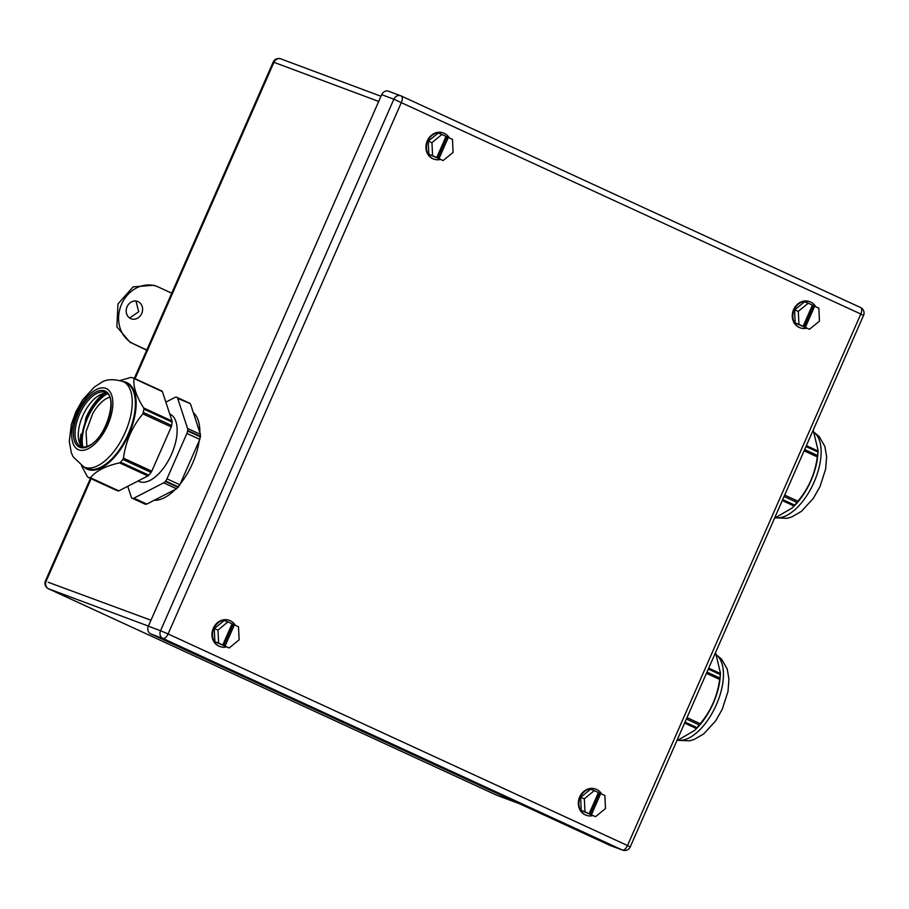 <?xml version="1.0" encoding="UTF-8"?>
<svg xmlns="http://www.w3.org/2000/svg" width="909" height="909" viewBox="0 0 909 909"><rect width="100%" height="100%" fill="white"/><g stroke="black" fill="none" stroke-linecap="round" stroke-linejoin="round"><path stroke-width="1.36" d="M150.712 633.88L610.132 845.461L622.301 850.006A6.022 2.954 114.7 0 0 627.505 845.529L168.085 633.948L401.392 102.444A6.022 2.954 -65.3 0 0 401.142 95.945A6.022 2.954 -65.3 0 0 401.039 95.9A6.022 5.238 -69.5 0 0 400.721 95.775A6.022 5.238 -69.5 0 0 393.858 99.217L860.812 314.025L627.505 845.529L630.232 846.915A6.022 6.022 0 0 1 622.62 850.131A6.022 5.238 -69.5 0 1 622.301 850.006L162.881 638.425A6.022 2.954 114.7 0 0 168.085 633.948L160.541 630.721A6.022 5.238 110.5 0 0 162.881 638.425L150.712 633.88A6.022 5.238 -69.5 0 1 148.36 626.176L381.678 94.672A6.022 5.238 -69.5 0 1 388.552 91.23L400.721 95.775A6.022 6.022 0 0 1 401.142 95.945L860.55 307.526A6.022 2.954 -65.3 0 0 860.459 307.481L401.233 95.99M610.757 845.7A6.022 5.238 -69.5 0 1 610.439 845.586A6.022 5.238 -69.5 0 1 610.132 845.461M171.733 293.187L158.575 287.119A31.031 27.009 -69.5 0 0 156.973 286.449A31.031 27.009 -69.5 0 0 121.181 305.14A31.031 27.009 -69.5 0 0 133.646 343.92L146.701 350.215M130.441 342.727L116.875 326.865L117.977 303.947L133.112 286.869L153.769 285.256L156.973 286.449M135.952 301.049L138.736 311.742L129.623 318.002M133.646 343.92L146.803 349.976M130.669 318.604A9.26 8.056 -69.5 0 1 126.953 307.026A9.26 8.056 -69.5 0 1 137.634 301.447A9.26 8.056 -69.5 0 1 138.111 301.64A9.26 8.056 -69.5 0 1 141.838 313.219A9.26 8.056 -69.5 0 1 131.146 318.798A9.26 8.056 -69.5 0 1 130.669 318.604M432.582 155.678L436.729 157.587L446.024 136.395L441.888 134.487L431.945 142.645L432.582 155.678L428.843 154.28L443.16 160.541L453.102 152.382L452.466 139.35L448.319 137.441L446.978 136.941L437.683 158.143L443.16 160.541M436.729 157.587L437.683 158.143M441.888 134.487L438.149 133.089L428.207 141.247L431.945 142.645M428.207 141.247L428.843 154.28M439.013 158.632L448.319 137.441M445.989 136.486L446.978 136.941M443.376 133.009A13.896 12.09 110.5 0 0 443.115 132.907A13.896 12.09 110.5 0 0 433.627 133.748A13.896 12.09 110.5 0 0 425.923 147.019A13.896 12.09 110.5 0 0 433.388 158.939A13.896 12.09 110.5 0 0 433.661 159.03M449.262 137.884A13.896 12.09 110.5 0 0 443.649 133.1A13.896 12.09 110.5 0 0 434.161 133.953A13.896 12.09 110.5 0 0 426.457 147.224A13.896 12.09 110.5 0 0 433.923 159.132A13.896 12.09 110.5 0 0 440.32 159.484M798.943 324.399L803.09 326.308L812.396 305.117L808.249 303.208L798.307 311.367L798.943 324.399L795.205 323.002L809.521 329.274L819.464 321.104L818.827 308.071L813.35 305.674L804.045 326.865L809.521 329.274M803.09 326.308L804.045 326.865M808.249 303.208L804.51 301.811L794.568 309.969L798.307 311.367M794.568 309.969L795.205 323.002M805.374 327.365L814.68 306.163M812.351 305.208L813.35 305.674M809.737 301.731A13.896 12.09 110.5 0 0 809.476 301.629A13.896 12.09 110.5 0 0 799.988 302.47A13.896 12.09 110.5 0 0 792.284 315.741A13.896 12.09 110.5 0 0 799.75 327.66A13.896 12.09 110.5 0 0 800.022 327.751M815.623 306.606A13.896 12.09 110.5 0 0 810.01 301.822A13.896 12.09 110.5 0 0 800.522 302.674A13.896 12.09 110.5 0 0 792.818 315.946A13.896 12.09 110.5 0 0 800.284 327.854A13.896 12.09 110.5 0 0 806.681 328.206M218.614 643.095L222.762 645.004L232.068 623.813L227.92 621.904L217.978 630.062L218.614 643.095L214.876 641.697L229.193 647.969L239.135 639.811L238.499 626.778L234.352 624.869L233.022 624.369L223.716 645.56L229.193 647.969M222.762 645.004L223.716 645.56M227.92 621.904L224.182 620.506L214.24 628.676L217.978 630.062M214.24 628.676L214.876 641.697M225.057 646.06L234.352 624.869M232.022 623.915L233.022 624.369M229.409 620.427A13.896 12.09 110.5 0 0 229.148 620.324A13.896 12.09 110.5 0 0 219.66 621.177A13.896 12.09 110.5 0 0 211.956 634.448A13.896 12.09 110.5 0 0 219.421 646.356A13.896 12.09 110.5 0 0 219.694 646.458M235.295 625.301A13.896 12.09 110.5 0 0 229.682 620.529A13.896 12.09 110.5 0 0 220.194 621.37A13.896 12.09 110.5 0 0 212.49 634.641A13.896 12.09 110.5 0 0 219.955 646.56A13.896 12.09 110.5 0 0 226.352 646.913M584.976 811.817L589.123 813.725L598.429 792.534L594.281 790.625L584.339 798.795L584.976 811.817L581.237 810.43L595.554 816.691L605.496 808.533L604.86 795.5L600.713 793.591L599.383 793.091L590.077 814.282L595.554 816.691M589.123 813.725L590.077 814.282M594.281 790.625L590.543 789.228L580.601 797.398L584.339 798.795M580.601 797.398L581.237 810.43M591.418 814.782L600.713 793.591M598.383 792.637L599.383 793.091M595.77 789.148A13.896 12.09 110.5 0 0 595.509 789.046A13.896 12.09 110.5 0 0 586.021 789.898A13.896 12.09 110.5 0 0 578.317 803.17A13.896 12.09 110.5 0 0 585.782 815.078A13.896 12.09 110.5 0 0 586.055 815.18M601.656 794.023A13.896 12.09 110.5 0 0 596.043 789.251A13.896 12.09 110.5 0 0 586.555 790.103A13.896 12.09 110.5 0 0 578.851 803.363A13.896 12.09 110.5 0 0 586.316 815.282A13.896 12.09 110.5 0 0 592.713 815.634M792.523 507.62A47.007 23.1 -65.3 0 0 798.613 501.12A47.007 23.1 -65.3 0 0 817.998 452.307M792.273 507.87L794.205 505.915A47.62 23.395 -65.3 0 0 798.329 501.302A47.62 23.395 -65.3 0 0 817.793 454.682L818.134 450.682L817.998 452.068L805.988 446.546M813.214 430.071L818.134 450.682M804.658 449.569L817.543 455.5L817.998 452.068M817.543 455.5L817.316 456.92L804.101 450.83M782.694 499.598L794.705 505.12L797.897 501.2C808.612 488.406 815.089 473.646 817.316 456.92M794.705 505.12L794 505.961L782.274 500.564M774.513 518.244L792.137 508.017L794 505.961M694.851 730.143A47.007 23.1 -65.3 0 0 700.941 723.644A47.007 23.1 -65.3 0 0 720.326 674.819M694.59 730.393L696.521 728.427A47.62 23.395 -65.3 0 0 700.657 723.825A47.62 23.395 -65.3 0 0 720.121 677.205L720.462 673.205L720.314 674.592L708.304 669.058M715.542 652.594L720.462 673.205M706.975 672.092L719.86 678.023L720.314 674.592M719.86 678.023L719.644 679.432L706.429 673.353M685.022 722.11L697.033 727.643L700.214 723.723C710.94 710.918 717.406 696.158 719.644 679.432M697.033 727.643L696.317 728.473L684.602 723.075M676.83 740.767L694.453 730.529L696.317 728.473M107.387 393.79A34.917 17.157 -65.3 0 0 90.752 411.777A34.917 17.157 -65.3 0 0 82.855 447.046M86.889 446.524L86.06 431.65L92.684 413.663A29.679 14.578 -65.3 0 1 109.603 397.188M134.85 411.22A47.007 23.1 114.7 0 1 115.466 454.841A47.007 23.1 114.7 0 1 86.969 468.419L83.855 466.976A47.007 23.1 114.7 0 0 98.002 465.59A47.007 23.1 114.7 0 0 131.737 409.789A47.007 23.1 114.7 0 0 123.181 381.587L126.294 383.019A47.007 23.1 114.7 0 1 134.85 411.22M96.229 389.575A33.61 16.521 114.7 0 1 112.466 408.743A33.61 16.521 114.7 0 1 88.343 448.648A33.61 16.521 114.7 0 1 72.106 429.48A33.61 16.521 114.7 0 1 96.229 389.575M123.363 381.666A47.598 23.384 114.7 0 1 135.611 411.22A47.598 23.384 114.7 0 1 113.773 457.909A47.598 23.384 114.7 0 1 84.037 467.067M123.306 381.644A47.62 23.395 114.7 0 1 135.623 411.22A47.62 23.395 114.7 0 1 113.739 457.954A47.62 23.395 114.7 0 1 83.98 467.033M81.492 465.715L87.423 476.657M90.502 477.816L118.852 490.86A2.784 1.363 114.7 0 1 118.056 490.962L88.082 477.316L90.502 477.816C95.945 470.873 105.637 465.897 119.579 462.874L120.624 462.204L148.803 475.168A2.784 1.363 114.7 0 1 147.928 475.93L119.579 462.874M148.803 475.168L151.064 472.419L122.885 459.443L120.624 462.204M122.885 459.443L123.454 458.159L151.792 471.203A2.784 1.363 114.7 0 1 151.064 472.419M143.474 412.504L171.653 425.48L172.096 422.117L143.929 409.152L142.872 413.868C132.157 426.673 125.681 441.433 123.454 458.159M143.929 409.152L143.702 407.959L172.04 421.015A2.784 1.363 114.7 0 1 172.096 422.117M172.04 421.015L162.416 391.62L134.066 378.564C133.021 386.405 136.236 396.21 143.702 407.959M133.748 378.064L130.987 377.417L120.227 380.473M82.435 446.989A29.679 14.578 114.7 0 1 78.583 439.24A29.679 14.578 114.7 0 1 78.594 430.162A29.679 14.578 114.7 0 1 98.672 395.608A29.679 14.578 114.7 0 1 107.069 393.506M118.852 490.86L147.928 475.93M151.792 471.203L171.233 426.923L142.872 413.868M171.653 425.48A3.011 1.477 114.7 0 1 171.233 426.923M133.839 378.11L161.927 391.04A2.784 1.363 114.7 0 1 161.972 391.063A2.784 1.363 114.7 0 1 162.416 391.62M79.958 443.762A41.144 20.225 114.7 0 1 80.424 437.718A41.144 20.225 114.7 0 1 81.026 434.036M96.309 400.858A41.144 20.225 114.7 0 1 103.012 393.722M165.847 402.13L175.085 397.381A5.09 2.5 -65.3 0 1 175.846 397.131A5.09 2.5 -65.3 0 1 176.528 397.199L176.8 397.301A5.09 2.5 114.7 0 1 176.891 397.335A5.09 2.5 114.7 0 1 177.346 397.688A5.09 2.5 114.7 0 1 177.709 398.369L190.242 403.63L176.971 397.381M190.595 404.3L200.446 434.388L187.549 428.446L177.709 398.369M200.491 436.945L187.595 431.002A5.09 2.5 114.7 0 1 187.334 432.218A5.09 2.5 114.7 0 1 186.89 433.445L199.787 439.388L200.446 434.388M199.787 439.388L179.857 484.77L166.972 478.827L186.89 433.445M178.175 487.394L165.279 481.463A5.09 2.5 114.7 0 1 164.484 482.281A5.09 2.5 114.7 0 1 163.677 482.849L176.573 488.781L179.857 484.77M176.573 488.781L146.803 504.075L133.907 498.132L163.677 482.849M145.349 504.256L132.18 498.223L145.076 504.154L146.803 504.075M187.595 431.002L187.663 430.48A5.09 2.5 -65.3 0 0 187.708 429.378A5.09 2.5 -65.3 0 0 187.549 428.446M165.279 481.463L165.631 481.043A5.09 2.5 -65.3 0 0 166.358 480.009A5.09 2.5 -65.3 0 0 166.972 478.827M132.464 498.325A5.09 2.5 -65.3 0 0 133.134 498.393A5.09 2.5 -65.3 0 0 133.907 498.132M132.18 498.223A5.09 2.5 114.7 0 1 132.1 498.189A5.09 2.5 114.7 0 1 131.646 497.837A5.09 2.5 114.7 0 1 131.282 497.155L127.726 486.304M138.077 480.986L138.997 481.418A37.053 18.203 -65.3 0 0 171.585 454.148A37.053 18.203 -65.3 0 0 169.994 414.106L169.733 413.993M104.183 393.483A37.053 18.203 -65.3 0 0 85.969 417.686L80.537 444.808M106.967 393.483A34.917 17.157 -65.3 0 0 82.355 446.921M154.291 500.234A48.631 23.895 -65.3 0 0 175.346 489.417M180.221 483.952A48.631 23.895 -65.3 0 0 192.572 463.34A48.631 23.895 -65.3 0 0 199.241 440.615M199.878 432.65A48.631 23.895 -65.3 0 0 193.333 412.641M863.55 315.412L860.812 314.025A6.022 2.954 -65.3 0 0 860.55 307.526A6.022 6.022 0 0 1 863.55 315.412L630.232 846.915M148.36 626.176L160.541 630.721L393.858 99.217L381.678 94.672M148.406 626.096L48.541 588.805L496.973 795.318A6.022 2.954 114.7 0 1 496.871 795.284A6.022 2.954 114.7 0 1 496.78 795.227M519.653 803.795L496.973 795.318A6.022 5.238 -69.5 0 0 497.28 795.455A6.022 5.238 -69.5 0 0 497.609 795.557M150.974 620.233L48.188 582.26M90.434 478.407L45.45 580.874A6.022 6.022 0 0 0 48.45 588.759A6.022 2.954 114.7 0 0 48.541 588.805A6.022 5.238 -69.5 0 1 46.2 581.101L91.139 478.725M519.8 803.863L497.28 795.455A6.022 6.022 0 0 1 496.871 795.284L48.45 588.759A6.022 2.954 114.7 0 1 48.257 588.657M378.712 101.444L273.927 62.312A6.022 5.238 -69.5 0 1 280.801 58.869A6.022 6.022 0 0 0 273.177 62.085L273.927 62.312L135.066 378.667M776.093 517.698A47.007 23.1 -65.3 0 0 801.727 502.552A47.007 23.1 -65.3 0 0 819.588 440.82A47.007 23.1 -65.3 0 0 814.555 432.9M806.385 445.649L818.1 451.046M784.672 495.11L797.897 501.2M796.92 502.427L784.058 496.507M678.409 740.21A47.007 23.1 -65.3 0 0 704.055 725.075A47.007 23.1 -65.3 0 0 721.905 663.343A47.007 23.1 -65.3 0 0 716.871 655.423M708.702 668.16L720.428 673.558M686.988 717.633L700.214 723.723M699.237 724.95L686.375 719.019M110.796 409.607A30.838 15.146 -65.3 0 0 95.9 392.018A30.838 15.146 -65.3 0 0 73.777 428.616A30.838 15.146 -65.3 0 0 88.673 446.205A30.838 15.146 -65.3 0 0 110.796 409.607M96.684 393.461A29.679 14.578 114.7 0 1 105.614 392.586C118.318 395.835 106.262 438.445 89.059 445.592C84.992 447.285 82.23 447.58 80.787 446.489A29.679 14.578 114.7 0 1 75.39 428.684A29.679 14.578 114.7 0 1 96.684 393.461M118.056 490.962L89.889 477.986M200.559 436.422L187.663 430.48M178.528 486.974L165.631 481.043M610.439 845.586L622.62 850.131M380.973 96.274L280.801 58.869M134.35 378.337L273.177 62.085M814.419 432.604L819.202 436.547L824.872 446.444L826.633 456.67L825.656 468.999L820.009 486.576L813.35 498.348L801.34 511.426L791.796 516.948L787.126 518.3L775.684 517.846M716.735 655.128L721.519 659.07L727.2 668.967L728.95 679.182L727.984 691.51L722.325 709.1L715.678 720.86L703.668 733.938L694.112 739.471L689.442 740.824L678 740.358M83.855 466.976L73.22 456.92L71.322 452.727L69.266 441.399L71.368 424.344L75.936 411.652L82.674 399.79L94.309 387.098L100.865 382.825C105.944 379.155 113.375 378.746 123.181 381.587M88.037 477.305L116.204 490.269M133.793 378.087L161.972 391.063M176.891 397.335L189.788 403.278M132.1 498.189L144.997 504.12"/></g></svg>
